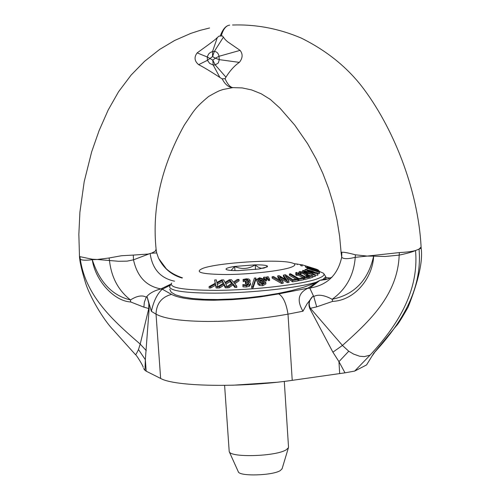 <?xml version="1.0" encoding="UTF-8"?>
<svg xmlns="http://www.w3.org/2000/svg" width="500" height="500" viewBox="0 0 500 500"><rect width="100%" height="100%" fill="white"/><g stroke="black" fill="none" stroke-linecap="round" stroke-linejoin="round"><path stroke-width="0.75" d="M233.256 87.638L232.812 87.613C230.156 87.194 227.575 84.237 225.075 78.744M421.081 246.756L421.15 248.05M421.112 247.05L419.031 249.125L421.15 248.119C422.987 260.837 418.65 280.487 408.137 307.081C401.744 318.356 397.8 324.625 396.306 325.881L373.719 353.306L366.562 364.931L354.675 371.087L370.05 355.163L364.381 356.594L359.663 356.25L353.569 354.069L348.75 351.219L338.956 361.65L344.988 372.825L354.675 371.087M316.694 306.856L313.756 296.537L312.838 296.356C309.056 300.2 308.238 304.188 310.4 308.3L309.869 308.663L332.894 352.169L342.444 345.444L310.4 308.3L316.694 306.856L332.612 301.388C354.706 300.481 372.619 278.231 373.663 256.169L385.206 256.481L399.175 255.113C407.075 253.456 412.525 251.919 415.519 250.512C412.444 251.475 407.075 252.162 399.4 252.581L367.206 256.081L355.412 254.8C348.256 252.881 343.731 252.031 341.831 252.262L341.081 252.244M222.444 35.925L225.181 39.525L227.506 41.694L240.094 50.375C243.006 54.119 242.756 58.119 239.344 62.381C234.575 65.606 230.106 70.531 225.931 77.162L215.225 64.912L218.394 62.906L219.262 59.631L215.344 58.2L219.037 56.281C218.356 53.231 216.788 51.619 214.319 51.45L212.575 56.575L212.531 51.525L210.338 52.469L208.637 53.975L207.225 56.962L209.969 58.5L207.45 60.306L209.638 63.388L213.194 65.025L212.781 60.138L215.225 64.912L213.194 65.025L219.913 77.481C210.725 71.475 203.631 67.206 198.644 64.662C194.438 61.119 193.938 57.194 197.138 52.894C201.931 49.35 215.037 40.225 217.325 37.544L219.025 36.138L222.444 35.925M225.931 77.175L225.131 78.675M239.344 62.381L219.262 59.631L219.037 56.281L240.094 50.375M197.138 52.894L207.225 56.962L207.45 60.306L198.644 64.662M223.394 37.175L214.319 51.45L212.531 51.525L217.325 37.544M222.162 78.844C225.025 84.362 228.5 87.294 232.594 87.625L233.137 87.644M156.694 252.906L151.463 253.231L155.287 251.188L156.106 249.181M133.275 255.081L148.794 254.013L133.5 259.825L127.163 261.131L118.525 261.275L97.319 259.488L109.087 257.987L121.475 255.738L133.275 255.081L133.5 259.825C137.2 276.631 146.344 286.325 160.912 288.906L171.1 284.019M209.581 27.988L200.05 30.381L190.706 33.431L174.669 40.462L159.625 49.444L144.619 61.269L131.181 75L118.588 91.694L108.181 110.013L99.113 130.581L91.662 151.838L84.188 181.719L79.9 212.288L78.844 234.406L79.481 256.556L92.306 259.237L97.319 259.488L92.275 259.681M222.044 78.838L219.913 77.487M225.138 78.662L222.05 78.825M322.438 279.881L325.812 276.756L325.931 278.663L320.075 280.281L313.087 283.812L303.538 287.275L291.762 290.531L278.212 293.444L263.419 295.887L247.981 297.762L232.525 298.994L217.7 299.531L204.088 299.35L192.244 298.475L182.6 296.944L175.506 294.831L171.181 292.225L169.731 289.244M135.287 354.45L135.338 354.531C135.588 355.106 136.637 353.444 138.494 349.55L145.344 359.669L144.975 370.3L143.575 368.506M146.263 350.637L140.2 344.094L148.787 308.525L149.131 308.869L145.344 359.669L146.181 371.181L160.644 378.444L156.031 314.163L151.375 311.331L147.181 296.994L148.919 303.481L149.131 308.869M143.881 307.15L130.688 301.969L130.475 299.944C136.969 295.837 142.231 294.919 146.263 297.194L144.356 302.169L143.881 307.15L148.787 308.525L148.812 303.519L147.181 296.994M138.494 349.55L140.2 344.094C114.225 321.569 85.812 296.775 80.281 259.181L79.612 258.1L79.469 256.55M144.975 370.3L146.181 371.181M146.263 297.194L147.181 297.019M130.688 301.969C113.894 301.137 95.275 280.319 92.256 259.713C85.794 260.512 81.806 260.338 80.281 259.181L79.956 256.825M92.256 259.713L92.281 259.706C99.575 282.213 112.306 295.625 130.475 299.944C118.319 290.444 111.319 277.256 109.469 260.381L109.087 257.987M92.306 259.237L92.256 259.7M148.787 253.9L150.125 253.512C152.363 269.006 160.5 278.225 174.537 281.181M146.269 297.194C149.137 293.463 153.925 290.738 160.625 289.019L162.3 289.2C157.3 293.65 153.656 301.025 151.375 311.331M170.487 285.081L162.75 289.006L160.625 289.019M162.75 289.006L162.3 289.2L171.531 294.394C161.562 297.081 156.4 303.675 156.031 314.163C164.681 318.825 181.969 321.256 207.881 321.456C234.462 321.369 261.169 318.931 288 314.15L302.962 311.219L307.013 303.919L312.85 296.337C309.019 300.019 308.025 304.125 309.869 308.663M348.75 351.219L342.444 345.444C368.181 322.319 397.738 295.656 399.175 255.113L399.4 252.581M344.988 372.825L292.231 380.344C240.931 387.85 174.8 386.644 160.644 378.444M332.612 301.388L332.156 299.275C324.263 295.044 318.125 294.131 313.756 296.537L309.806 288.156L307.663 288.369C298.263 292.969 296.694 300.587 302.962 311.219M373.525 255.662L373.625 256.163C368.219 280.281 354.394 294.65 332.156 299.275C346.175 289.219 353.869 275.238 355.244 257.331L367.206 256.081L373.631 256.137M355.412 254.8L355.244 257.331C347.844 259.131 343.325 259.1 341.7 257.231C337.812 274.931 327.212 285.2 309.9 288.044L320.075 280.281L325.925 279.55M341.831 252.262L341.7 257.231L341.062 252.275M332.119 277.087L327.731 279.025L320.075 280.281L307.875 288.169L309.806 288.156M307.875 288.169L278.706 293.906C283.175 296.594 286.269 303.344 288 314.15L292.231 380.344M226.394 269.581L226.056 269.325C225.619 268.394 228.5 267.438 234.688 266.45L255.219 264.85C248.625 269.062 241.781 269.6 234.688 266.45L231.062 270.438M266.863 267.106L267.481 266.1L267.275 266.856L259.1 268.994L238.206 270.625C231.663 270.663 227.681 270.287 226.269 269.506L226.231 269.488M255.219 264.85C262.225 264.812 266.312 265.225 267.481 266.1C263.6 269.375 259.513 268.956 255.219 264.85L255.519 269.488M288.519 447.019L288.394 447.8L286.169 449.819C276.006 456.444 230.469 457.856 229.213 451.631L224.606 385.394M229.213 451.631L238.319 471.788C239.381 476.594 272.825 475.606 280.381 470.519L282.131 468.656M243.194 280.381L246.175 279.581L247.688 279.688L248.369 280.356L245.331 281.65L245.356 282.375L247.944 282.444L248.725 283.35L248.075 284.413L246.2 284.9L242.881 284.575L242.913 285.506L246.325 285.656L249.375 284.869L250.419 283.331L249.506 282.162L247.819 281.762L250.056 280.188L248.906 279.037L246.281 278.819L243.062 279.462L243.281 281.706L243.094 280.387M250.5 284.581L249.462 286.2L246.412 286.988L243 286.837L242.913 285.506M250.506 284.662L250.419 283.337L250.506 284.662M248.512 284.031L245.444 283.706L245.356 282.375M250.138 281.45L249.762 282.294M250.144 281.512L250.056 280.188L250.144 281.512M247.688 279.688L247.775 281.012L244.494 281.238L244.406 279.919M244.494 281.238L243.281 281.706M257.787 282.906L259.456 284.144L262.625 284.394L265.812 282.594L265.7 282.156L262.806 280.738L263.944 279.088L259.556 277.775L256.581 279.45L259.088 281.044L257.688 282.512L257.875 284.231L257.688 282.512M265.812 282.594L265.9 283.925L262.712 285.725L259.544 285.475L257.875 284.231M257.812 282L256.762 281.137L256.581 279.45M264.031 280.406L264.075 281.006M264.062 282.362L264.15 282.706L262.35 283.756L259.3 282.269L260.163 281.163L262.125 281.394L264.062 282.362L264.1 282.981M263.85 283.288L262.213 282.719L262.125 281.394M262.213 282.719L260.25 282.488L260.163 281.163M260.25 282.488L259.613 282.981M262.356 279.212L261.737 280.581L259.844 280.344L258.2 279.3L259.837 278.4L262.356 279.212L262.406 279.962M262.213 280.225L259.925 279.719L258.756 280.019M215.544 283.906L216.019 286.619L217.694 286.663L217.044 283.181L222.162 280.469L223.512 283.163L217.819 286.663L219.488 286.594L223.962 283.831L225.225 286.488L227.006 286.494L225.35 283.081L230.019 280.319L232.175 282.931L227.138 286.488L228.881 286.388L232.825 283.575L234.856 286.163L236.713 286.131L234.081 282.819L239.006 279.462L237.269 279.488L233.419 282.169L231.444 279.706L229.256 279.775L224.894 282.419L223.669 279.881L221.588 279.906L216.794 282.494L216.337 279.9L214.681 279.944L215.306 283.219L209.075 286.644L210.637 286.613L215.544 283.906L215.637 285.225L210.731 287.931L209.163 287.969L209.075 286.644M234.856 286.163L234.944 287.488L236.806 287.462L236.713 286.131M239.006 279.462L239.094 280.788L234.794 283.706M234.944 287.488L232.913 284.9L232.825 283.575M232.913 284.9L228.969 287.712L228.881 286.388M228.969 287.712L227.231 287.819L227.138 286.488M231.544 283.375L230.106 281.637L230.019 280.319M230.106 281.637L225.875 284.15M225.225 286.488L225.312 287.812L227.094 287.825L227.006 286.494M225.312 287.812L224.05 285.156L223.962 283.831M224.05 285.156L219.581 287.925L219.488 286.594M219.581 287.925L217.913 287.987L217.819 286.663M215.162 283.3L214.681 279.944M223.075 283.431L222.162 280.469M222.25 281.794L217.275 284.425M210.731 287.931L210.637 286.613M216.019 286.619L216.106 287.95L217.781 287.994L217.694 286.663M216.106 287.95L215.637 285.225M265.55 279.631L266.588 279.506L265.281 277.069L263.562 277.269L265.55 279.631L265.637 280.95L263.644 278.594L263.562 277.269M266.588 279.506L266.675 280.831L265.637 280.95M251.606 286.637L253.012 286.506L255.837 277.994L254.419 278.081L251.606 286.637L251.694 287.969L253.1 287.838L253.012 286.506M253.1 287.838L255.925 279.312L255.837 277.994M303.631 277.606L304.688 278.137L308.137 277.294L307.081 276.769L305.825 277.05L296.544 272.413L295.806 272.587L296.55 273.219L295.769 273.681L296.712 274.15L298 273.819L304.913 277.275L303.631 277.606L303.712 278.919L304.769 279.45L304.688 278.137M308.137 277.294L308.219 278.606L304.769 279.45M303.65 277.906L298.087 275.125L298 273.819M298.087 275.125L296.794 275.462L296.712 274.15M296.794 275.462L295.856 274.988L295.769 273.681M295.875 273.65L295.806 272.587M268.525 279.3L269.562 279.2L268.244 276.769L266.525 276.938L268.525 279.3L268.606 280.625L266.613 278.256L266.525 276.938M268.606 280.625L269.65 280.519L269.562 279.2M307.613 273.369L315.081 275.212L315.344 274.938L310.369 272.275L302.913 270.344L302.638 270.631L307.613 273.369L307.594 274.631M315.344 274.938L315.163 276.519L312.9 276.425M310.363 275.675L307.694 274.675M313.181 273.956L313.781 274.694L311.875 274.456L304.062 271.012L306.056 271.106L309.775 272.475L313.181 273.956L313.231 274.75M287.331 281.325L288.906 281.137L285.138 275.613L292.506 280.519L297.9 279.594L296.906 278.931L292.75 279.619L285.35 274.694L283.369 275.163L286.962 280.287L279.15 275.656L277.725 275.856L281.25 281.038L273.512 276.556L272.075 276.831L281.544 282.194L283.1 281.931L279.544 276.75L287.331 281.325L287.413 282.65L281.006 278.875M285.531 279.438L283.456 276.481L283.369 275.163M279.906 280.256L277.812 277.175L277.725 275.856M283.1 281.931L283.181 283.256L281.625 283.519L272.162 278.15L272.075 276.831M281.625 283.519L281.544 282.194M292.506 280.519L292.594 281.837L297.987 280.912L297.9 279.594M292.594 281.837L286.725 277.931M287.413 282.65L288.988 282.456L288.906 281.137M310.55 272.194L317.869 273.762L312.356 271.125L305.163 269.3L310.556 272.35M317.869 273.762L317.831 275.225L315.35 275.025M315.55 272.731L316.406 273.438L314.681 273.219L306.438 269.887L311.969 271.319L315.55 272.731L315.594 273.438M289.369 274.012L298.769 279.394L303.569 278.431L302.45 277.794L298.756 278.506L290.469 273.769L289.369 274.012L289.45 275.325L295.988 279.069M298.769 279.394L298.856 280.706L303.65 279.744L303.569 278.431M298.856 280.706L297.938 280.181M306.919 268.263L319.275 272.375L319.569 271.494L318.113 271.012L317.881 271.663L307 268.038L306.994 269.394M319.569 271.494L319.356 273.663L315.875 272.506M319.356 273.663L319.275 272.375M307.762 276.288L309.344 276.988L312.869 275.912L311.588 275.344L308.769 276.169L306.281 273.369L304.363 272.312L299.606 271.444L298.794 272.219L300.375 272.913L300.831 272.031L303.663 272.556L306.475 274.644L307.762 276.288L307.819 277.137M300.413 272.9L300.456 274.219L298.875 273.519L298.794 272.219M300.456 274.219L300.375 272.913M300.387 272.819L300.363 272.444M307.331 276.894L303.744 273.863L302.069 273.325L300.462 273.7M309.344 276.988L309.425 278.294L312.95 277.219L312.869 275.912M309.425 278.294L308.169 277.738M315.95 269.4L318.263 269.988L316.312 269.175L305.413 265.837L315.925 269.381M317.956 270.175L306.919 266.825L307.238 267.419L319.519 271.331L317.95 270.019M306.981 267.781L305.494 267.113L305.413 265.837M315.294 269.356L317.994 270.669L313.456 269.225L313.463 268.85L315.294 269.356L315.325 269.819M309.769 267.638L312.094 268.788L308.506 267.644L308.538 267.3L309.769 267.638L309.8 268.056M308.562 267.663L308.538 267.3M313.488 269.231L313.463 268.85M317.175 270.406L317.15 270.019M307.281 268.131L307.238 267.419M319.525 271.481L323.462 273.244C324.938 274.8 323.244 276.519 318.381 278.412C303.869 284.363 253.406 290.3 215.219 290.356C183.406 290.188 168.894 287.756 171.669 283.062M294.212 263.712L297.213 264.05L297.25 264.65M297.213 264.05L301.688 264.887M300.681 265.719L300.606 264.544M301.762 266.019L301.681 264.75L302.062 264.8L314.169 268.488M291.106 267.25C281.269 270.856 250.487 274.363 226.569 274.531C201.169 274.275 193.463 272.137 203.456 268.125C219.081 262.706 275.069 259.088 290.331 262.506C296.087 263.7 296.344 265.281 291.106 267.25M234.688 266.45L234.969 270.613M170.188 285.594L169.562 286.863C170.531 290.95 185.569 293.05 214.656 293.15C251.375 293.106 299.806 287.719 317.206 281.9M321.731 280.212L322.119 280.038M325.812 276.756L323.781 273.65M276.169 382.325L232.781 385.231M215.344 58.2L212.781 60.138L209.969 58.5L212.575 56.575L215.344 58.2M373.719 353.306C398.75 326.156 422.85 291.606 419.031 249.125L415.519 250.512C419.369 293.194 395.175 327.9 370.05 355.163M229.706 25.144L229 25.238C225.519 26.05 222.625 29.594 220.319 35.869M221.281 35.819C223.075 29.569 225.65 26.044 229.013 25.238M150.125 253.512L151.456 253.125M171.531 294.394C178.762 298.238 192.887 300.181 213.894 300.244L231.994 299.656L246.225 298.538L260.481 296.875L278.706 293.906M327.119 279.219L320.075 280.281M325.863 277.581L330.3 278.012M156.144 249.537L156.688 252.875L158.412 257.875C163.45 268.175 171.331 274.9 182.056 278.05M332.894 352.169L338.956 361.65L339.688 373.669M246.412 286.988L246.325 285.656M249.462 286.2L249.375 284.869M248.031 283.769L247.944 282.444M246.15 283.656L246.062 282.325M246.262 280.906L246.175 279.581M259.544 285.475L259.456 284.144M262.712 285.725L262.625 284.394M256.762 281.137L256.675 279.812M259.925 279.719L259.837 278.4M315.163 276.519L315.081 275.212M306.125 272.25L306.056 271.106M317.831 275.225L317.75 273.931M308.231 270.9L308.181 270.019M300.912 273.331L300.831 272.031M302.069 273.325L301.988 272.019M303.744 273.863L303.663 272.556M306.556 275.95L306.475 274.644M314.163 268.881L314.144 268.525M312.638 268.475L312.619 268.1M305.681 267.238L305.6 265.963M311.425 268.575L311.4 268.212M307.056 268.056L306.988 266.994M302.144 266.069L302.062 264.8M156.131 249.531C151.85 208.056 161.244 166.569 184.312 125.075C193.919 111.069 193.794 108.881 208.619 96.481C219.688 90.144 219.569 90.744 223.113 89.488L232.812 87.613L242.194 87.919L251.681 89.944L261.169 93.763L270.281 99.4L280.062 108.238L294.725 125.094L307.562 143.619L316.087 158.856L322.881 173.487L328.656 188.644L333.381 204.213L337.031 220.087L339.6 236.144L341.087 252.269M232.537 25.013C256.094 24.25 278.981 28.594 301.194 38.056C325.913 50.269 346.056 66.306 361.625 86.163C392.375 125.975 418.062 188.35 421.1 247.05M79.662 258.344C80.025 262.831 81.912 270.781 85.325 282.194C89.531 296.556 103.812 320.262 113.181 329.844L135.35 354.525C136.225 354.5 143.631 366.544 143.162 367.369M158.719 258.538L166.256 268.738C170.312 272.494 175.712 275.538 182.45 277.869M374.3 352.956L372.106 355.925M282.038 468.963L288.394 447.8M284.288 381.388L288.525 447.181M264.025 279.406L264.113 280.731M302.638 270.631L302.706 271.7M305.038 269.475L305.1 270.469M318.263 269.988L318.281 270.306M306.919 266.85L306.994 268.044"/></g></svg>
